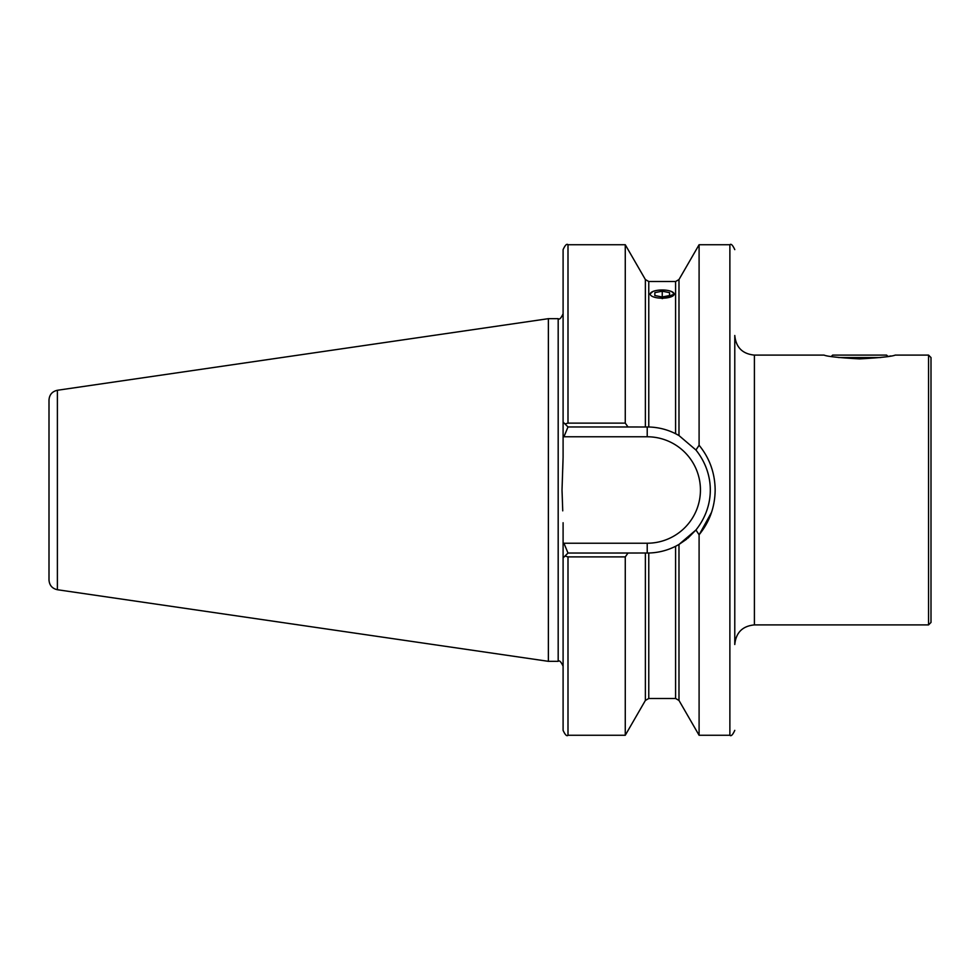 <?xml version="1.0" encoding="UTF-8"?>
<svg xmlns="http://www.w3.org/2000/svg" width="980" height="980" viewBox="0 0 980 980"><rect width="100%" height="100%" fill="white"/><g stroke="black" fill="none" stroke-linecap="round" stroke-linejoin="round"><path stroke-width="1.47" d="M662.186 298.631L674.448 294.086L671.508 291.513A11.993 4.104 0 0 0 652.864 291.501L649.924 294.086M859.632 358.901C838.954 357.737 827.108 356.463 824.058 355.103C827.071 356.463 838.929 357.724 859.632 358.901C880.273 357.737 892.131 356.475 895.193 355.103C892.217 356.451 880.371 357.724 859.632 358.901M928.55 355.103L928.55 624.897L931 622.447L931 357.553L928.55 355.103L895.193 355.103M888.823 356.316L890.857 355.948M734.78 490L734.78 335.479C735.943 347.398 742.485 353.939 754.404 355.103L754.404 624.897C742.485 626.061 735.943 632.602 734.78 644.522L734.78 490M562.74 510.85L562.018 490L563.096 457.268L563.096 249.631C565.166 245.11 566.808 243.481 567.996 244.731L567.996 423.115L625.265 423.115L625.265 244.731L567.996 244.731M625.265 735.27L625.265 556.885L567.996 556.885L564.982 556.052L567.996 553.038L648.772 553.014C658.205 552.757 667.135 550.515 675.588 546.289L678.981 544.451L678.981 700.443L675.588 698.483L648.772 698.483L645.379 700.443L625.265 735.27L567.996 735.27C566.808 736.519 565.166 734.89 563.096 730.37L563.096 522.732M548.371 318.671L57.391 390.273L57.391 589.727L548.371 661.329L548.371 318.671L558.184 318.671C559.384 319.921 561.013 318.292 563.096 313.772M57.391 589.727C52.197 588.551 49.404 585.317 49 580.013L49 399.987C49.404 394.683 52.197 391.449 57.391 390.273M712.019 469.151L710.99 466.1M678.981 700.443L699.095 735.27L699.095 534.774L695.947 529.984C715.106 505.986 715.082 473.965 695.947 450.016L699.095 445.238L699.095 244.731L729.88 244.731C731.068 243.481 732.709 245.11 734.78 249.631M699.095 445.238C709.618 458.15 714.971 473.071 715.155 490C714.971 506.905 709.618 521.826 699.095 534.774M695.947 450.016L678.981 435.549L675.588 433.711C667.233 429.51 658.291 427.268 648.772 426.986L567.996 426.962L563.096 422.062M564.982 423.948L567.996 423.115L625.265 423.115L628.009 426.962M563.096 557.938L564.982 556.052M628.009 553.038L625.265 556.885M686.686 539.147L678.981 544.451L695.947 529.984L687.838 538.204M699.267 534.566L711.541 512.32M563.096 457.268L562.74 469.151M647.119 426.962L647.217 426.962A63.039 63.039 0 0 1 648.772 426.986L648.772 281.517L675.588 281.517L678.981 279.557L699.095 244.731M567.996 426.962L563.929 436.774L563.096 435.929M563.096 544.072L563.929 543.226L567.996 553.038M675.588 281.517L675.588 433.711A63.039 63.039 0 0 1 678.981 435.549L678.981 279.557M887.966 356.463L886.606 355.103L832.645 355.103L831.285 356.463M880.616 357.553L838.635 357.553M652.864 291.501A11.993 4.104 0 0 0 651.847 292.016A11.993 4.104 0 0 0 656.098 297.626A11.993 4.104 0 0 0 672.525 296.168A11.993 4.104 0 0 0 671.496 291.501M669.573 292.665L662.247 291.183L654.861 292.616L654.787 295.519L662.113 297.001L669.499 295.568L669.573 292.665M654.861 295.543L654.861 292.616M662.247 296.964L662.247 291.183M699.095 735.27L729.88 735.27L729.88 244.731M563.096 666.229C561.013 661.708 559.384 660.079 558.184 661.329L558.184 318.671M648.772 698.483L648.772 553.014M675.588 698.483L675.588 546.289M567.996 735.27L567.996 556.885M645.379 700.443L645.379 553.038M645.379 426.962L645.379 279.557L625.265 244.731M563.929 543.226L647.217 543.226A53.226 53.226 0 0 0 700.443 490A53.226 53.226 0 0 0 647.217 436.774L563.929 436.774M647.217 436.774L647.217 426.962A63.039 63.039 0 0 1 648.772 426.986M675.588 433.711A63.039 63.039 0 0 1 678.981 435.549M647.217 553.038L647.217 543.226M824.058 355.103L754.404 355.103M645.379 279.557L648.772 281.517M558.184 661.329L548.371 661.329M729.88 735.27C731.068 736.519 732.709 734.89 734.78 730.37M928.55 624.897L754.404 624.897"/></g></svg>
